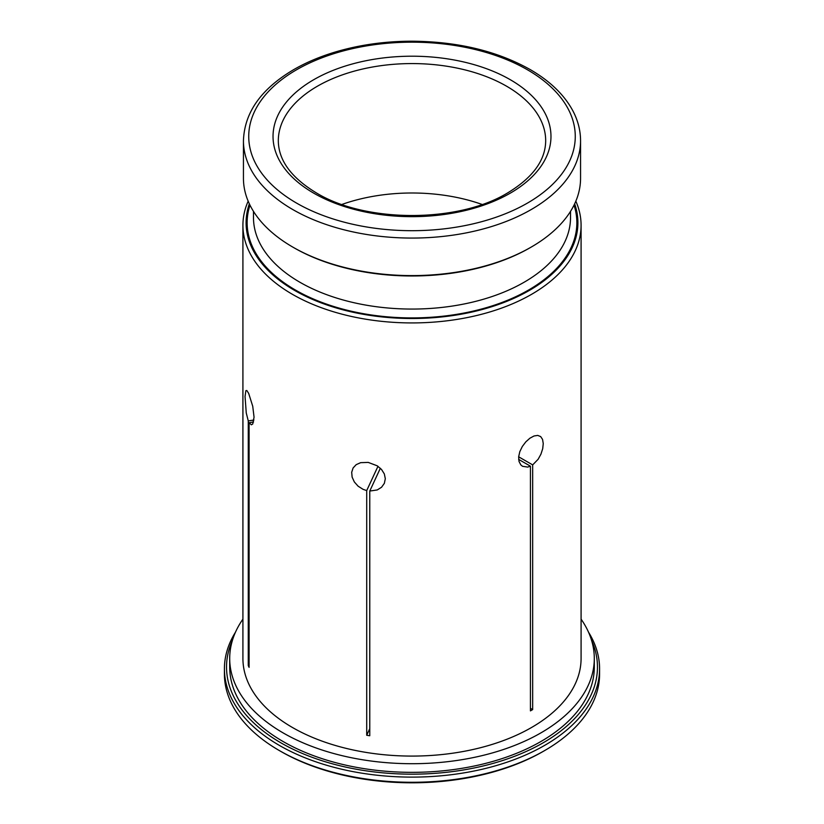 <?xml version="1.0" encoding="UTF-8"?>
<svg xmlns="http://www.w3.org/2000/svg" width="824" height="824" viewBox="0 0 824 824"><rect width="100%" height="100%" fill="white"/><g stroke="black" fill="none" stroke-linecap="round" stroke-linejoin="round"><path stroke-width="1.24" d="M599.584 668.82L599.584 674.001A187.584 108.294 180 0 1 544.643 750.571L543.15 751.437A185.462 107.079 180 0 1 280.86 751.437A185.462 107.079 180 0 1 280.85 751.437L279.357 750.571A187.584 108.294 180 0 1 224.416 674.001L224.416 668.82A187.584 108.294 0 0 0 279.367 745.401A187.584 108.294 0 0 0 483.781 768.874A187.584 108.294 0 0 0 599.584 668.82A187.584 108.294 0 0 0 588.521 632.183M242.915 619.133A182.3 105.245 0 0 0 229.7 658.469A182.3 105.245 0 0 0 283.096 732.886A182.3 105.245 0 0 0 481.762 755.701A182.3 105.245 0 0 0 594.3 658.469A182.3 105.245 0 0 0 581.085 619.133M581.085 225.312L581.085 658.469A169.085 97.623 180 0 1 412 756.082A169.085 97.623 180 0 1 242.915 658.469L242.915 225.312A169.085 97.623 0 0 0 412 322.926A169.085 97.623 0 0 0 581.085 225.312A169.085 97.623 0 0 0 575.832 201.159M482.071 204.445A133.684 77.178 0 0 0 341.929 204.445M249.353 203.816A165.912 95.79 0 0 0 412 318.507A165.912 95.79 0 0 0 574.647 203.816M580.559 140.75L580.559 178.283A168.56 97.314 180 0 1 531.192 247.097L530.069 247.746A166.973 96.398 180 0 1 293.931 247.746L292.808 247.097A168.56 97.314 180 0 1 243.441 178.283L243.441 140.75A168.56 97.314 0 0 0 292.808 209.564A168.56 97.314 0 0 0 476.509 230.658A168.56 97.314 0 0 0 580.559 140.75C580.529 130.45 577.954 120.448 572.824 110.746C564.203 94.77 549.969 81.02 530.1 69.515C496.954 50.954 457.495 41.519 411.732 41.2C384.787 41.272 359.305 44.877 335.275 52.015C319.99 56.609 306.198 62.439 293.9 69.515C261.218 88.755 244.398 112.497 243.441 140.75M232.45 640.258A185.462 107.079 0 0 0 412 774.169A185.462 107.079 0 0 0 591.55 640.258M594.3 658.469L594.3 667.09A182.3 105.245 180 0 1 481.762 764.332A182.3 105.245 180 0 1 283.096 741.518A182.3 105.245 180 0 1 229.7 667.09L229.7 658.469M248.271 665.586L248.271 420.909L246.263 412.989L245.047 396.529L245.871 390.669L246.809 390.494L248.673 393.378L252.731 406.253L254.06 417.171L252.741 424.01L251.33 424.803L249.095 422.681L249.095 667.358A169.085 97.623 180 0 1 248.271 665.586L249.095 665.462M248.271 420.909L253.916 420.034M253.576 421.981L249.095 422.681M531.192 247.097A168.56 97.314 180 0 1 292.808 247.097L293.931 247.746M280.86 751.437L279.367 750.571A187.584 108.294 180 0 1 279.357 750.571M544.643 750.571A187.584 108.294 180 0 1 279.367 750.571M235.479 632.183A187.584 108.294 0 0 0 224.416 668.82M248.168 201.159A169.085 97.623 0 0 0 242.915 225.312M532.675 709.588A169.085 97.623 180 0 1 530.44 710.885L530.44 466.199L527.69 467.084L522.529 466.291L520.819 464.901L519.007 461.409L518.646 456.836L519.81 451.655L522.334 446.464L525.846 441.829L529.894 438.214L534.014 435.989L537.732 435.412L540.668 436.586L542.553 439.398L543.253 443.58L542.707 448.699L540.946 454.148L538.134 459.267L532.675 464.901L532.675 709.588L530.44 708.29M368.235 462.408L377.248 465.817L381.543 469.484L384.334 473.934L385.313 478.713L384.355 483.338L381.553 487.252L377.268 489.94L369.77 491.053L369.77 735.739A169.085 97.623 180 0 1 366.711 735.266L366.711 490.579L363.054 489.332L358.1 486.191L354.33 481.947L352.126 477.127L351.693 472.276L353.105 467.96L356.205 464.643L360.654 462.666L368.235 462.408M518.646 456.805L532.675 464.901M530.44 466.199L518.657 459.401M366.711 490.579L377.969 466.312M366.711 735.266L369.77 728.663M380.348 468.248L369.77 491.053M278.316 140.75A133.684 77.178 180 0 1 412 63.572A133.684 77.178 180 0 1 545.684 140.75C545.519 160.247 532.829 177.634 507.625 192.909L507.625 192.909C458.381 223.036 365.609 223.036 316.375 192.909C291.171 177.634 278.481 160.247 278.316 140.75M574.019 205.125A164.862 95.182 180 0 1 488.951 306.899A164.862 95.182 180 0 1 295.425 290.027A164.862 95.182 180 0 1 249.981 205.125M510.262 193.166A138.968 80.227 180 0 1 277.77 157.199A138.968 80.227 180 0 1 447.968 58.937A138.968 80.227 180 0 1 510.262 193.166M527.453 69.782A163.276 94.266 0 0 0 296.547 69.782A163.276 94.266 0 0 0 296.547 203.085A163.276 94.266 0 0 0 527.453 203.085A163.276 94.266 0 0 0 527.453 69.782M570.517 211.366L570.517 217.546A158.517 91.516 180 0 1 472.667 302.099A158.517 91.516 180 0 1 299.915 282.261A158.517 91.516 180 0 1 253.483 217.546L253.483 211.366"/></g></svg>
